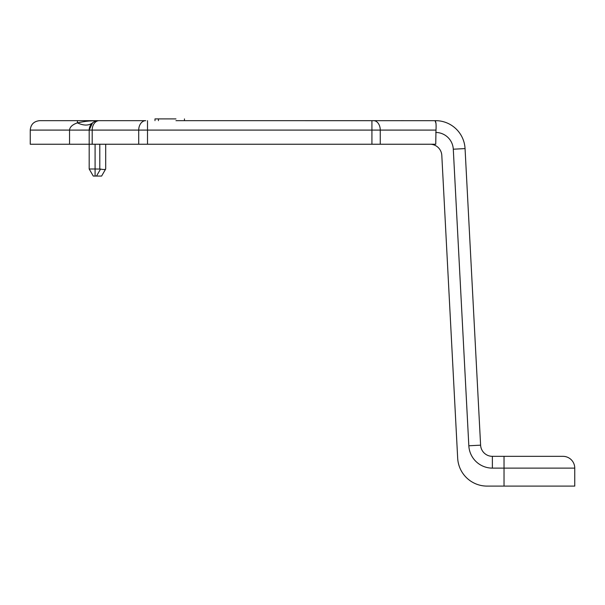 <?xml version="1.0" encoding="UTF-8"?>
<svg xmlns="http://www.w3.org/2000/svg" width="605" height="605" viewBox="0 0 605 605"><rect width="100%" height="100%" fill="white"/><g stroke="black" fill="none" stroke-linecap="round" stroke-linejoin="round"><path stroke-width="0.91" d="M403.626 120.66L401.145 120.66L403.626 120.66M504.026 456.336L504.026 468.126L574.75 468.126A11.79 11.79 0 0 0 562.96 456.336L492.372 456.336A11.79 11.79 0 0 1 480.604 445.167L465.056 148.588A29.471 29.471 0 0 0 434.836 120.675L175.964 120.66M184.457 120.66L184.457 118.898L184.457 120.66L275.729 120.66M430.034 144.24A11.79 11.79 0 0 1 441.809 155.409L457.675 458.182A29.471 29.471 0 0 0 487.101 486.102L504.026 486.102L504.026 468.126L492.372 468.126A23.572 23.572 0 0 1 468.83 445.779L453.289 149.208L465.056 148.588A29.471 29.471 0 0 0 434.836 120.675C435.933 121.076 436.318 124.214 435.986 130.09L435.744 144.24L138.719 144.24L138.719 130.09A9.43 7.033 90 0 1 145.744 120.66L99.22 120.66A9.43 7.033 -90 0 0 92.187 130.09L92.187 144.24L30.25 144.24L30.25 130.09L69.537 130.09M96.717 120.856L98.615 120.66A9.43 9.43 0 0 0 89.185 130.09L92.557 122.868L89.185 130.09L69.537 130.098C69.825 126.997 72.449 124.592 77.402 122.868C85.04 121.302 88.572 120.811 98.615 120.66L39.68 120.66C33.903 121.272 30.757 124.418 30.25 130.09M574.75 468.126L574.75 486.102L504.026 486.102M435.229 121.348L436.016 123.299M138.719 144.24L92.187 144.24M95.983 121.038L95.393 121.234M93.979 121.885L92.557 122.868C88.723 125.779 83.671 125.779 77.402 122.868L77.402 120.66M95.083 144.24L95.083 168.992L100.543 169.075C103.394 169.657 105.096 169.657 105.641 169.075L101.61 176.063L105.693 168.992L105.693 144.24M101.61 176.063L95.083 176.063L95.083 168.992L89.185 168.992L89.185 130.09L147.507 130.09L147.507 120.66M95.083 176.063L93.268 176.063L95.083 176.063L93.268 176.063L89.185 168.992M175.964 118.898L158.434 118.898L158.434 120.66M158.434 118.898L154.993 118.898L154.993 120.66M371.992 120.66L373.587 120.66A9.43 6.67 -90 0 1 380.258 130.09L380.258 144.24M492.372 468.126L492.372 456.336A11.79 11.79 0 0 1 480.604 445.167L468.83 445.779M435.744 132.45A17.681 17.681 0 0 1 453.289 149.208M371.924 120.66L371.924 130.09L435.986 130.09M98.615 120.66A9.43 9.43 0 0 0 89.185 130.09M371.924 144.24L371.924 130.09L147.507 130.09L147.507 144.24M69.545 130.098L69.545 144.24M99.795 168.992L99.795 144.24M100.543 169.075L96.505 176.063M90.175 125.893L90.659 125.038L90.175 125.893"/></g></svg>
